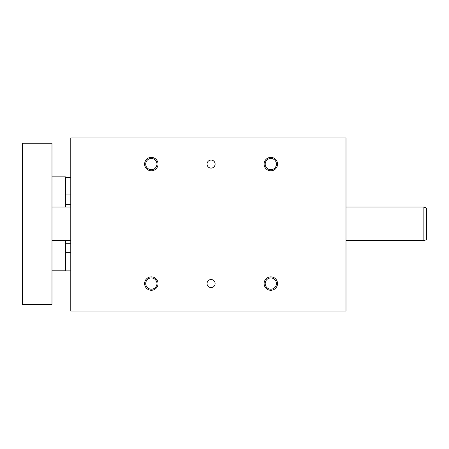<?xml version="1.0" encoding="UTF-8"?>
<svg xmlns="http://www.w3.org/2000/svg" width="449" height="449" viewBox="0 0 449 449"><rect width="100%" height="100%" fill="white"/><g stroke="black" fill="none" stroke-linecap="round" stroke-linejoin="round"><path stroke-width="0.67" d="M264.102 283.572A6.713 6.713 0 0 0 274.171 289.386A6.713 6.713 0 0 0 274.171 277.757A6.713 6.713 0 0 0 264.102 283.572M144.617 283.572A6.713 6.713 0 0 0 154.686 289.386A6.713 6.713 0 0 0 154.686 277.757A6.713 6.713 0 0 0 144.617 283.572M264.102 164.087A6.713 6.713 0 0 1 274.171 158.273A6.713 6.713 0 0 1 274.171 169.902A6.713 6.713 0 0 1 264.102 164.087M144.617 164.087A6.713 6.713 0 0 1 154.686 158.273A6.713 6.713 0 0 1 154.686 169.902A6.713 6.713 0 0 1 144.617 164.087M207.045 283.572A4.03 4.03 0 0 0 213.09 287.057A4.03 4.03 0 0 0 213.09 280.081A4.03 4.03 0 0 0 207.045 283.572M207.045 164.087A4.03 4.03 0 0 1 213.09 160.596A4.03 4.03 0 0 1 213.09 167.572A4.03 4.03 0 0 1 207.045 164.087M70.779 311.095L345.999 311.095L345.999 137.905L70.779 137.905L70.779 311.095M270.814 277.948A5.624 5.624 0 0 1 276.438 283.572A5.624 5.624 0 0 1 270.814 289.195A5.624 5.624 0 0 1 265.196 283.572A5.624 5.624 0 0 1 270.814 277.948M145.712 283.572A5.624 5.624 0 0 1 151.33 277.948A5.624 5.624 0 0 1 156.954 283.572A5.624 5.624 0 0 1 151.33 289.195A5.624 5.624 0 0 1 145.712 283.572M270.814 169.711A5.624 5.624 0 0 0 276.438 164.087A5.624 5.624 0 0 0 270.814 158.463A5.624 5.624 0 0 0 265.196 164.087A5.624 5.624 0 0 0 270.814 169.711M151.33 169.711A5.624 5.624 0 0 0 156.954 164.087A5.624 5.624 0 0 0 151.33 158.463A5.624 5.624 0 0 0 145.712 164.087A5.624 5.624 0 0 0 151.33 169.711M51.983 304.383L51.983 143.276L22.45 143.276L22.45 304.383L51.983 304.383M65.408 240.608L65.408 270.814L51.983 270.814M51.983 176.839L65.408 176.839L65.408 207.045M423.867 207.045L423.867 240.608L426.55 239.631L426.55 208.022L423.867 207.045L345.999 207.045M70.779 177.512L65.408 177.512M70.779 194.967L65.408 194.967M70.779 252.692L65.408 252.692M70.779 270.146L65.408 270.146M70.779 204.362L65.408 204.362M70.779 243.296L65.408 243.296M51.983 240.608L70.779 240.608M345.999 240.608L423.867 240.608M51.983 207.045L70.779 207.045"/></g></svg>
